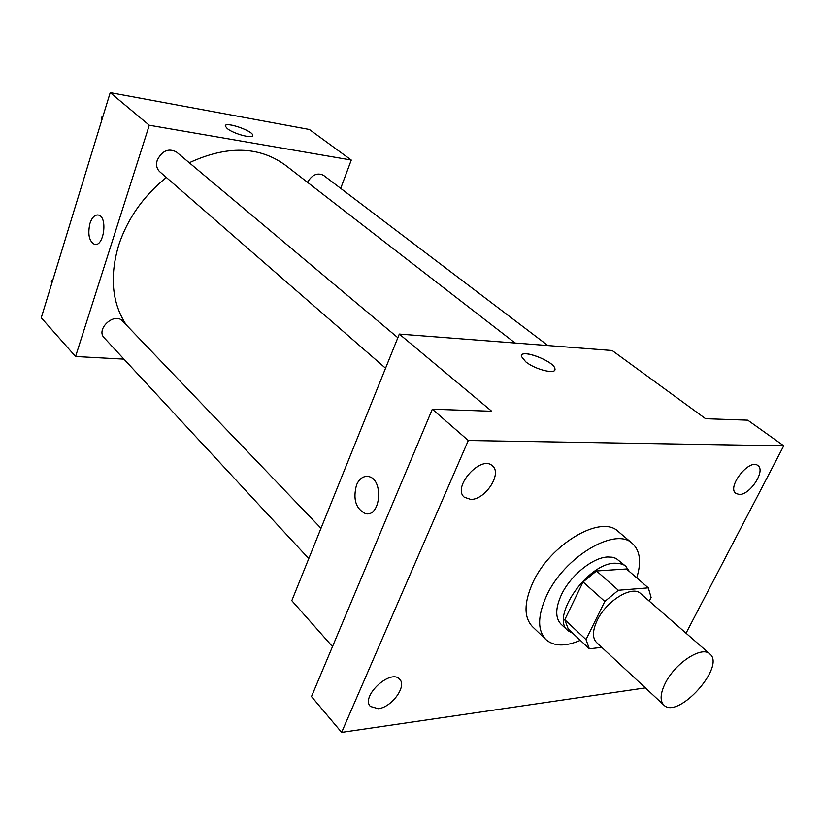 <?xml version="1.0" encoding="UTF-8"?>
<svg xmlns="http://www.w3.org/2000/svg" width="825" height="825" viewBox="0 0 825 825"><rect width="100%" height="100%" fill="white"/><g stroke="black" fill="none" stroke-linecap="round" stroke-linejoin="round"><path stroke-width="1.24" d="M665.455 682.883C675.407 662.774 701.993 645.655 709.83 653.947C726.113 666.322 677.83 719.936 663.816 705.035C659.752 700.683 660.299 693.299 665.455 682.883M663.816 705.035L596.547 642.479C592.257 637.942 592.463 630.578 597.187 620.421C606.292 600.806 632.301 584.935 640.613 593.557L709.83 653.947M583.079 581.934L596.496 570.962L626.474 568.972L648.326 587.864L618.358 590.257L604.808 601.435L583.079 581.934L564.785 619.719L568.25 629.001L589.339 648.801L601.786 647.357M649.254 601.105L651.111 597.444L648.326 587.864M604.808 601.435L586.008 639.55L589.339 648.801M596.496 570.962L618.358 590.257M564.785 619.719L586.008 639.55M629.341 571.457L625.835 566.301L623.978 564.991L619.451 563.413L614.945 563.197C587.648 563.104 550.12 617.327 567.899 630.63L573.014 633.466M567.899 630.63L561.01 624.154C555.225 618.028 555.328 608.283 561.33 594.938C570.219 575.706 592.762 557.37 607.767 556.978L612.274 557.205L616.131 558.442L625.835 566.301M580.326 640.344C565.342 646.728 553.874 646.47 545.913 639.561C537.405 630.465 537.57 615.986 546.398 596.135C563.774 557.123 615.533 526.278 632.435 543.51C640.159 550.739 641.592 562.186 636.735 577.84M545.913 639.561L532.445 626.629C523.865 617.461 523.906 603.013 532.568 583.265C549.615 544.479 601.105 514.13 618.173 531.455L632.435 543.51M378.262 708.685L370.404 706.458C360.329 696.496 391.019 668.167 399.713 679.326C407.117 686.245 391.545 707.489 378.262 708.685M470.724 499.393L464.351 497.248C451.76 487.266 481.088 454.462 492.422 465.857C502.518 473.447 485.286 499.96 470.724 499.393M739.303 494.453L735.941 493.474C726.423 487.42 749.337 458.153 757.855 465.537C765.961 470.467 750.142 495 739.303 494.453M686.049 633.198L783.75 445.809L468.301 440.498L341.632 732.383L645.377 687.885M783.75 445.809L747.749 420.162L705.592 418.698L612.191 350.522L399.321 334.073L491.721 411.252L432.331 409.19L468.301 440.498M525.69 361.773L521.379 356.39C519.678 348.109 554.678 361.195 554.957 368.93C556.452 374.808 535.353 369.703 525.69 361.773M432.331 409.19L311.489 696.558L341.632 732.383M399.321 334.073L291.813 600.662L332.506 646.594M368.497 476.541C384.058 479.047 380.717 517.873 365.341 513.562C355.75 508.705 352.811 499.177 356.524 484.976C359.391 478.582 363.382 475.767 368.486 476.541C384.048 479.047 380.707 517.873 365.331 513.562C355.74 508.705 352.811 499.177 356.524 484.976C358.927 479.459 362.319 476.582 366.692 476.345M521.513 355.389C523.318 349.14 554.823 361.897 554.957 368.93L554.823 369.951M126.359 325.029C111.994 303.146 109.436 276.519 118.697 245.169C127.555 218.573 143.447 196.01 166.341 177.468M189.276 162.742C227.009 145.324 259.019 146.108 285.306 165.113L515.12 343.025M321.007 528.278L122.533 321.028C114.551 311.757 95.411 329.257 104.208 337.827L308.777 558.607M307.488 182.284C312.139 174.694 317.47 172.363 323.493 175.312L547.924 345.551M385.553 368.208L159.73 171.713C156.709 168.826 155.884 165 157.235 160.225C162.123 150.666 168.506 147.902 176.416 151.955L397.846 337.714M340.715 188.378L351.285 160.05L149.284 125.235L75.57 356.503L123.956 359.133M149.284 125.235L110.22 92.617L309.406 129.484L351.285 160.05M227.277 128.587L225.307 126.112C224.266 121.058 252.893 130.649 252.718 135.279C253.801 139.219 233.753 133.99 227.277 128.587M110.22 92.617L41.25 317.759L75.57 356.503M94.473 244.324L94.411 244.303C89.069 241.117 87.584 234.145 89.966 223.4C92.08 217.305 94.916 214.521 98.464 215.057C108.075 216.903 103.775 247.583 94.401 244.303C89.059 241.117 87.584 234.145 89.956 223.4C91.915 217.687 94.566 214.871 97.917 214.954M225.338 125.74C226.081 121.533 252.955 130.917 252.718 135.29L252.677 135.661M52.986 279.448L51.274 281.284L51.8 283.315M51.274 281.284L52.14 282.212M103.166 115.655L101.382 117.562L101.877 119.862M101.382 117.562L102.331 118.377"/></g></svg>
